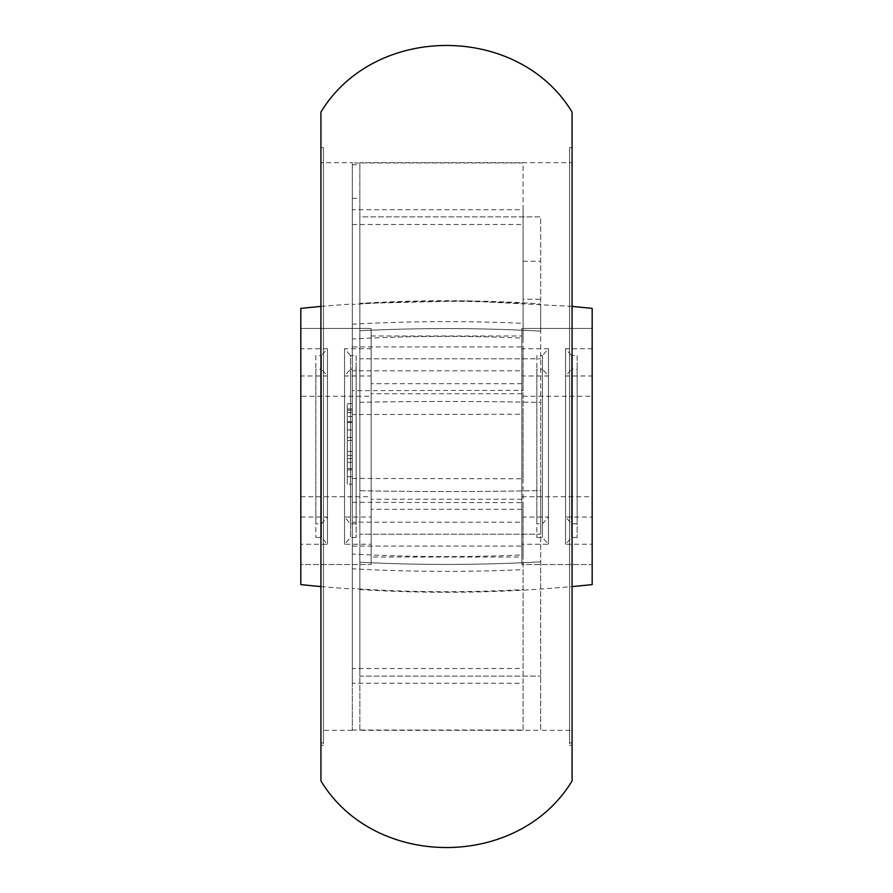 <?xml version="1.0" encoding="UTF-8"?>
<svg xmlns="http://www.w3.org/2000/svg" width="893" height="893" viewBox="0 0 893 893"><rect width="100%" height="100%" fill="white"/><g stroke="black" fill="none" stroke-linecap="round" stroke-linejoin="round"><path stroke-width="0.67" stroke-dasharray="4.46 3.35" d="M352.322 346.942L352.322 546.058L352.322 346.942L523.097 346.942L523.097 390.33L352.322 390.665M352.322 338.983L352.322 162.693L352.322 338.983C409.228 335.857 466.157 335.567 523.097 338.101L523.097 390.33M300.829 308.364L300.829 584.636M523.097 323.344L523.097 209.743L352.322 209.743L352.322 324.215C409.228 321.089 466.157 320.799 523.097 323.344L523.097 303.397C466.526 300.249 409.597 300.617 352.322 304.48M352.322 324.215L352.322 414.553L352.322 370.829L523.097 370.829L523.097 414.218L352.322 414.553M523.097 478.782L523.097 522.171L352.322 522.171L352.322 478.447L523.097 478.782L523.097 414.218M352.322 478.447L352.322 683.257L523.097 683.257L523.097 569.656C466.157 572.201 409.228 571.911 352.322 568.785M352.322 588.52L352.322 730.307L352.322 588.52C408.347 592.383 465.275 592.74 523.097 589.603L523.097 569.656M352.322 502.335L523.097 502.67L523.097 554.899C466.157 557.433 409.228 557.143 352.322 554.017M523.097 303.397L523.097 162.972L352.322 162.972M521.847 564.543L521.847 328.457L521.847 564.543L592.171 564.543L592.171 328.457L592.171 564.543L592.171 328.457L592.171 564.543L521.847 564.543L521.847 328.457L521.847 564.543M572.078 780.951L572.078 112.049M572.078 147.624L572.078 745.376L572.078 147.624L569.567 147.624L569.567 745.376L569.567 147.624M300.829 564.543L300.829 328.457L300.829 564.543L371.153 564.543L371.153 328.457L371.153 564.543L371.153 328.457L371.153 564.543L300.829 564.543L300.829 328.457L300.829 564.543M592.171 308.364L592.171 584.636M521.847 557.009L521.847 335.991L521.847 557.009L371.153 557.009L371.153 335.991L371.153 557.009M352.322 476.639L347.299 476.639L347.299 410.334L347.299 484.173L347.299 403.714L347.299 421.786L347.299 416.506L352.322 416.506L352.322 484.173L347.299 484.173M347.299 476.639L347.299 416.506M347.299 429.924L352.322 429.924L347.299 429.924M347.299 437.458L352.322 437.458L352.322 469.863L352.322 437.458L347.299 437.458M347.299 440.472L352.322 440.472L347.299 440.472M347.299 455.542L352.322 455.542M347.299 468.68L352.322 468.68M347.299 451.456L352.322 451.456M347.299 422.389L352.322 422.389M347.299 421.786L352.322 421.786L352.322 416.506M347.299 412.599L352.322 412.599L352.322 421.786M347.299 403.714L352.322 403.714L352.322 412.599M347.299 408.949L352.322 408.949L352.322 403.714M352.322 408.949L352.322 484.173M347.299 410.334L352.322 410.334M359.857 730.307L359.857 562.244L359.857 676.101L540.678 676.101L359.857 676.101L359.857 358.796L359.857 402.285L359.857 358.796L540.678 358.796L359.857 358.796L359.857 216.899L359.857 330.756A1395.502 1128.986 180 0 1 540.678 331.147L540.678 402.442A1395.502 431.23 180 0 0 359.857 402.285L359.857 490.715A1395.502 431.23 0 0 0 540.678 490.558L540.678 561.853A1395.502 1128.986 0 0 1 359.857 562.244L359.857 730.307L540.678 730.307L540.678 561.853A1395.502 1128.986 180 0 1 359.857 562.244L359.857 490.715L359.857 534.204L540.678 534.204L540.678 402.442A1395.502 431.23 0 0 0 359.857 402.285L359.857 330.756A1395.502 1128.986 0 0 1 540.678 331.147L540.678 303.921A1395.502 1395.502 0 0 0 359.857 303.43L359.857 216.899L540.678 216.899L540.678 534.204L359.857 534.204L359.857 490.715A1395.502 431.23 180 0 0 540.678 490.558L540.678 730.307L572.078 730.307L572.078 162.693L572.078 730.307M352.322 224.5L523.097 224.5L523.097 299.255L540.678 299.255M523.097 261.258L540.678 261.258M572.078 306.399L466.023 300.874L359.857 303.43L359.857 162.693L572.078 162.693M352.322 164.792L359.857 164.792L359.857 216.899L540.678 216.899L540.678 303.921M352.322 522.171L352.322 683.257M352.322 198.358L359.857 198.358M523.097 224.5L523.097 338.101M352.322 546.058L523.097 546.058L523.097 502.67M523.097 554.899L523.097 668.5L352.322 668.5M523.097 546.058L523.097 668.5M320.922 780.951L320.922 112.049M320.922 147.624L320.922 745.376L320.922 147.624L323.433 147.624L323.433 745.376L323.433 147.624M323.433 150.136L323.433 742.864L323.433 150.136L320.922 150.136L320.922 742.864L320.922 150.136M320.922 162.693L320.922 730.307L320.922 162.693L352.322 162.693M359.857 162.693L359.857 164.792M523.097 209.743L523.097 162.972M352.322 209.743L352.322 370.829M523.097 522.171L523.097 370.829M352.322 730.028L523.097 730.028L523.097 683.257M523.097 299.255L523.097 346.942M572.078 150.136L572.078 742.864L572.078 150.136L569.567 150.136L569.567 742.864L569.567 150.136M523.097 730.028L523.097 589.603M359.857 589.57A1395.502 1395.502 0 0 0 540.678 589.079L572.078 586.601M592.171 375.975L592.171 517.025L592.171 375.975L565.559 375.975L565.559 517.025L565.559 375.975L571.576 369.166L571.576 523.834L571.576 369.166L577.146 369.166L577.146 523.834L577.146 369.166M592.171 396.269L592.171 496.731L592.171 396.269L521.847 396.269L521.847 496.731L521.847 396.269M521.847 375.975L521.847 517.025L521.847 375.975L548.458 375.975L548.458 517.025L548.458 375.975L542.442 369.166L542.442 523.834L542.442 369.166L536.86 369.166L536.86 523.834L536.86 369.166M536.86 355.559L536.86 537.441L536.86 355.559L542.442 355.559L542.442 537.441L542.442 355.559L548.458 348.75L548.458 544.25L548.458 348.75L521.847 348.75L521.847 544.25L521.847 348.75M521.847 328.457L592.171 328.457L521.847 328.457M592.171 348.75L592.171 544.25L592.171 348.75L565.559 348.75L565.559 544.25L565.559 348.75L571.576 355.559L571.576 537.441L571.576 355.559L577.146 355.559L577.146 537.441L577.146 355.559M371.153 375.975L371.153 517.025L371.153 375.975L344.542 375.975L344.542 517.025L344.542 375.975L350.558 369.166L350.558 523.834L350.558 369.166L356.14 369.166L356.14 523.834L356.14 369.166M371.153 396.269L371.153 496.731L371.153 396.269L300.829 396.269L300.829 496.731L300.829 396.269M300.829 375.975L300.829 517.025L300.829 375.975L327.441 375.975L327.441 517.025L327.441 375.975L321.424 369.166L321.424 523.834L321.424 369.166L315.854 369.166L315.854 523.834L315.854 369.166M315.854 355.559L315.854 537.441L315.854 355.559L321.424 355.559L321.424 537.441L321.424 355.559L327.441 348.75L327.441 544.25L327.441 348.75L300.829 348.75L300.829 544.25L300.829 348.75M300.829 328.457L371.153 328.457L300.829 328.457M371.153 348.75L371.153 544.25L371.153 348.75L344.542 348.75L344.542 544.25L344.542 348.75L350.558 355.559L350.558 537.441L350.558 355.559L356.14 355.559L356.14 537.441L356.14 355.559M371.153 446.5L371.153 383.711L371.153 446.5M521.847 446.5L521.847 383.711L521.847 446.5M347.299 458.555L352.322 458.555L347.299 458.555M320.922 586.601L352.322 589.079M320.922 306.399L352.322 303.921M371.153 335.991L521.847 335.991M352.322 462.328L347.299 462.328M352.322 469.863L347.299 469.863M572.078 745.376L569.567 745.376M323.433 745.376L320.922 745.376M323.433 742.864L320.922 742.864M352.322 730.307L320.922 730.307M572.078 742.864L569.567 742.864M577.146 523.834L571.576 523.834L565.559 517.025L592.171 517.025M521.847 496.731L592.171 496.731M521.847 517.025L548.458 517.025L542.442 523.834L536.86 523.834M536.86 537.441L542.442 537.441L548.458 544.25L521.847 544.25M577.146 537.441L571.576 537.441L565.559 544.25L592.171 544.25M356.14 523.834L350.558 523.834L344.542 517.025L371.153 517.025M300.829 496.731L371.153 496.731M300.829 517.025L327.441 517.025L321.424 523.834L315.854 523.834M315.854 537.441L321.424 537.441L327.441 544.25L300.829 544.25M356.14 537.441L350.558 537.441L344.542 544.25L371.153 544.25M521.847 393.757L371.153 393.757M521.847 499.243L371.153 499.243M521.847 383.711L371.153 383.711M521.847 509.289L371.153 509.289"/><path stroke-width="1.34" d="M320.922 586.601L300.829 584.636L300.829 308.364L320.922 306.399M572.078 112.049L572.078 780.951C518.342 869.737 374.647 869.737 320.922 780.951L320.922 112.049C374.647 23.263 518.353 23.263 572.078 112.049M572.078 586.601L592.171 584.636L592.171 308.364L572.078 306.399"/></g></svg>
